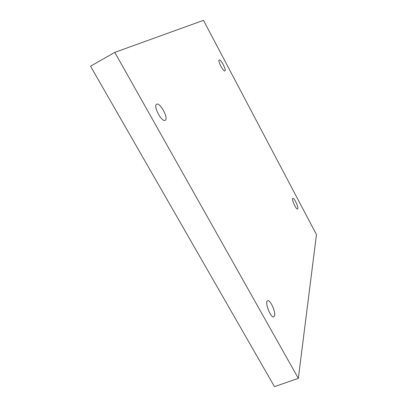 <?xml version="1.0" encoding="UTF-8"?>
<svg xmlns="http://www.w3.org/2000/svg" width="407" height="407" viewBox="0 0 407 407"><rect width="100%" height="100%" fill="white"/><g stroke="black" fill="none" stroke-linecap="round" stroke-linejoin="round"><path stroke-width="0.61" d="M203.485 20.35L316.463 234.6L298.346 378.352L114.789 52.371L203.485 20.35M297.817 208.603C298.448 206.547 294.032 197.487 292.816 198.331C291.142 198.733 296.138 209.946 297.568 209L297.817 208.603M224.964 70.91C226.521 69.994 220.701 58.878 219.225 59.971C217.455 60.562 223.433 72.105 224.908 70.95L224.964 70.91M165.379 120.187C168.646 118.03 159.92 102.076 156.634 104.243C152.834 105.708 161.849 122.619 165.181 120.319L165.379 120.187M274.598 315.649C275.743 311.503 270.08 299.384 267.648 300.768C264.27 301.572 270.736 318.503 273.814 316.849L274.598 315.649M114.789 52.371L90.537 66.193L274.476 386.65L298.346 378.352"/></g></svg>

